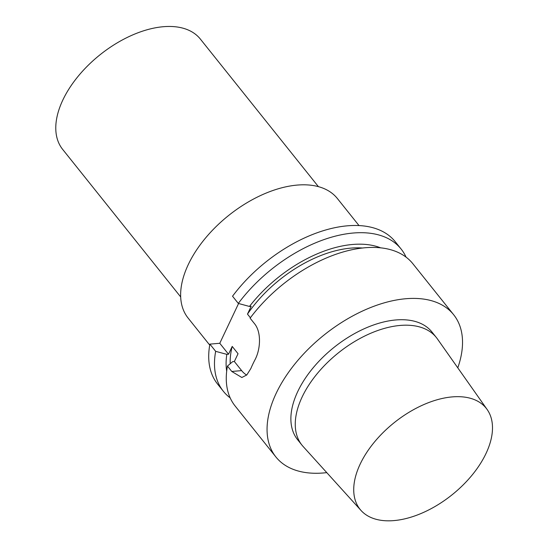 <?xml version="1.0" encoding="UTF-8"?>
<svg xmlns="http://www.w3.org/2000/svg" width="548" height="548" viewBox="0 0 548 548"><rect width="100%" height="100%" fill="white"/><g stroke="black" fill="none" stroke-linecap="round" stroke-linejoin="round"><path stroke-width="0.82" d="M230.174 397.889A113.833 65.13 -38.7 0 1 223.344 391.272L217.577 384.059A113.833 65.13 -38.7 0 1 209.898 344.123L219.775 343.281L238.579 303.503M401.129 249.059A113.833 65.13 -38.7 0 0 238.311 303.428L232.537 296.215A113.833 65.13 -38.7 0 1 395.355 241.846L401.129 249.059A113.833 65.13 -38.7 0 1 406.082 257.176M223.344 391.272A113.833 65.13 -38.7 0 1 215.665 351.337L209.898 344.123M226.68 371.188A103.771 59.369 -38.7 0 1 226.831 354.364L215.665 351.337M230.201 363.728A99.037 56.663 -38.7 0 1 232.208 346.418L228.523 354.22L226.831 354.364M326.786 472.636A113.833 65.13 -38.7 0 1 323.615 472.951A113.833 65.13 -38.7 0 1 275.891 456.964L235.133 406.006A113.833 65.13 -38.7 0 1 227.454 366.064L232.66 361.653L234.359 361.509L238.044 353.713L232.208 346.418M238.311 303.428L249.47 306.455L251.169 306.311L247.484 314.114A99.037 56.663 -38.7 0 1 362.79 248.032M247.484 314.114L250.402 317.758M249.47 306.455A103.771 59.369 -38.7 0 1 380.798 247.901M228.523 354.22L219.775 343.281M275.891 456.964A113.833 65.13 -38.7 0 1 324.101 334.999A113.833 65.13 -38.7 0 1 453.675 314.751L412.911 263.794A113.833 65.13 -38.7 0 0 250.094 318.162L254.409 323.553C261.629 332.129 260.54 349.501 254.957 359.837A113.833 65.13 141.3 0 0 250.84 368.544L246.792 374.962L241.839 377.497L231.763 371.462L227.454 366.064M246.696 375.051A25.612 15.974 -94.8 0 1 241.647 370.619L234.359 361.509M393.868 520.6A80.823 46.244 -38.7 0 1 361.036 510.476A80.823 46.244 -38.7 0 1 394.218 422.652A80.823 46.244 -38.7 0 1 487.186 409.562A80.823 46.244 -38.7 0 1 471.177 476.205A80.823 46.244 -38.7 0 1 393.868 520.6M361.036 510.476L303.044 446.408A86.084 49.252 -38.7 0 1 301.934 445.099A86.084 49.252 -38.7 0 1 338.39 352.864A86.084 49.252 -38.7 0 1 436.379 337.547A86.084 49.252 -38.7 0 1 437.414 338.924L487.186 409.562M301.934 445.099L297.557 439.626A86.084 49.252 -38.7 0 1 334.02 347.391A86.084 49.252 -38.7 0 1 432.009 332.081L436.379 337.547M453.675 314.751A113.833 65.13 -38.7 0 1 457.786 367.838M209.72 345.082L188.06 318.004A95.619 54.711 -38.7 0 1 228.55 215.549A95.619 54.711 -38.7 0 1 337.397 198.54L359.056 225.625M180.655 296.9L62.623 149.344A88.221 50.478 -38.7 0 1 99.983 54.821A88.221 50.478 -38.7 0 1 200.404 39.127L318.436 186.69M241.647 370.619L231.763 371.462"/></g></svg>
